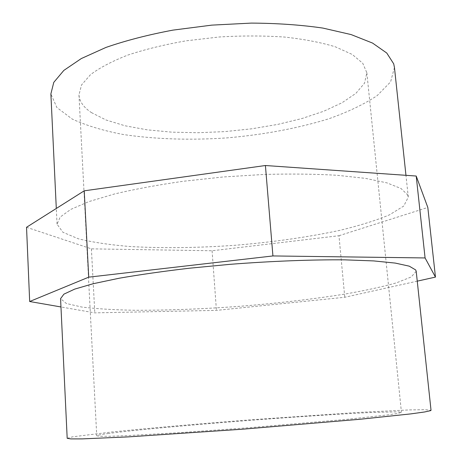 <?xml version="1.0" encoding="UTF-8"?>
<svg xmlns="http://www.w3.org/2000/svg" width="462" height="462" viewBox="0 0 462 462"><rect width="100%" height="100%" fill="white"/><g stroke="black" fill="none" stroke-linecap="round" stroke-linejoin="round"><path stroke-width="0.35" stroke-dasharray="2.31 1.73" d="M108.761 433.443C100.907 434.488 96.899 435.268 96.737 435.793L100.052 436.29L110.187 436.255L127.258 435.631L180.215 432.628L249.365 427.702L347.695 419.271L388.219 414.859L398.238 413.346L401.438 412.347L397.794 411.844L372.054 412.462C347.28 413.588 312.531 415.771 275.283 418.462C210.089 423.204 138.739 429.504 108.761 433.443M91.401 112.584L106.041 119.993L124.983 125.774L147.239 129.839L171.887 132.161L198.059 132.733L224.942 131.601L251.744 128.806L277.685 124.417L301.946 118.532L323.683 111.267L341.996 102.783L355.925 93.324L364.518 83.183L366.851 72.771L362.774 63.3L352.304 54.487L335.412 46.841C321.09 42.464 304.123 39.201 284.5 37.052C263.727 35.655 241.996 35.632 219.3 36.977L185.978 40.841C164.501 44.612 145.108 49.359 127.795 55.088C112.156 61.215 99.734 67.729 90.546 74.625L81.543 84.939L78.962 94.918C79.481 101.519 83.628 107.403 91.401 112.584M394.45 67.469L390.604 81.884L377.131 95.651C364.079 104.291 347.926 112.018 328.667 118.832C297.701 128.338 263.831 134.69 227.067 137.895C190.246 140.356 155.804 139.258 123.747 134.598C103.673 130.815 86.527 125.647 72.309 119.109L56.89 107.559L50.878 93.907M407.675 194.918L408.287 197.13L403.736 206.052L389.437 214.865C375.797 220.536 359.061 225.739 339.224 230.486C307.397 237.237 272.771 242.157 235.331 245.264C197.857 247.927 162.878 248.354 130.4 246.552C110.072 244.9 92.735 242.313 78.39 238.802L62.907 232.276L57.045 224.157L60.222 217.036L70.75 209.407L88.883 201.599L114.368 194.005C134.76 189.177 157.756 184.927 183.356 181.26L223.319 176.963L263.831 174.463C290.332 173.735 314.686 174.001 336.879 175.265L365.448 178.355L387.006 182.894L401.068 188.536L407.675 194.918M416.198 271.286L411.238 276.957L396.448 282.848C382.472 286.769 365.396 290.494 345.229 294.028C312.913 299.157 277.847 303.245 240.026 306.289C202.183 309.066 166.903 310.389 134.182 310.262C113.71 309.863 96.269 308.789 81.855 307.057L66.343 303.494L60.574 298.654M67.186 438.311L72.777 436.798L111.81 431.999C148.631 428.199 198.25 423.873 248.77 419.958L356.433 412.526L409.563 409.909L425.271 409.673L431.029 410.314M417.25 281.15L344.779 297.268L216.435 310.383L94.791 312.861L60.967 306.964M26.536 227.281L91.407 248.851L212.087 250.762L338.969 235.724L344.779 297.268M338.969 235.724L427.818 207.45M91.407 248.851L94.791 312.861M212.087 250.762L216.435 310.383M78.962 94.918L96.737 435.793M366.851 72.771L401.438 412.347M408.287 197.13L405.959 175.323M57.045 224.157L56.3 208.466"/><path stroke-width="0.69" d="M56.3 208.466L50.878 93.907L53.771 82.375L63.837 70.409L81.318 58.547L105.977 47.424C125.733 40.575 148.054 34.806 172.927 30.122L211.81 25.127L251.316 23.1C277.212 23.244 301.074 24.908 322.892 28.084L351.097 34.569L372.557 43.076L386.752 53.02L393.693 63.814L394.45 67.469L405.959 175.323M415.673 269.935L416.198 271.286L431.029 410.314L430.671 410.626L424.665 411.965L410.88 413.883L360.06 419.259L242.44 429.21L128.269 436.885L82.172 438.894L70.859 438.9L67.186 438.311L60.574 298.654L63.918 294.15L74.717 289.102L93.22 283.714L119.19 278.228C139.946 274.613 163.334 271.275 189.356 268.22L229.943 264.339C271.552 261.111 311.838 259.575 344.918 259.852L373.683 260.915L395.299 263.092L409.268 266.17L415.673 269.935M60.967 306.964L29.672 301.513L88.727 277.16L272.927 255.942L425.08 257.946L435.464 277.096L417.25 281.15M435.464 277.096L427.818 207.45L416.204 176.034L265.413 165.517L272.927 255.942M265.413 165.517L84.223 190.818L88.727 277.16M416.204 176.034L425.08 257.946M84.223 190.818L26.536 227.281L29.672 301.513"/></g></svg>
